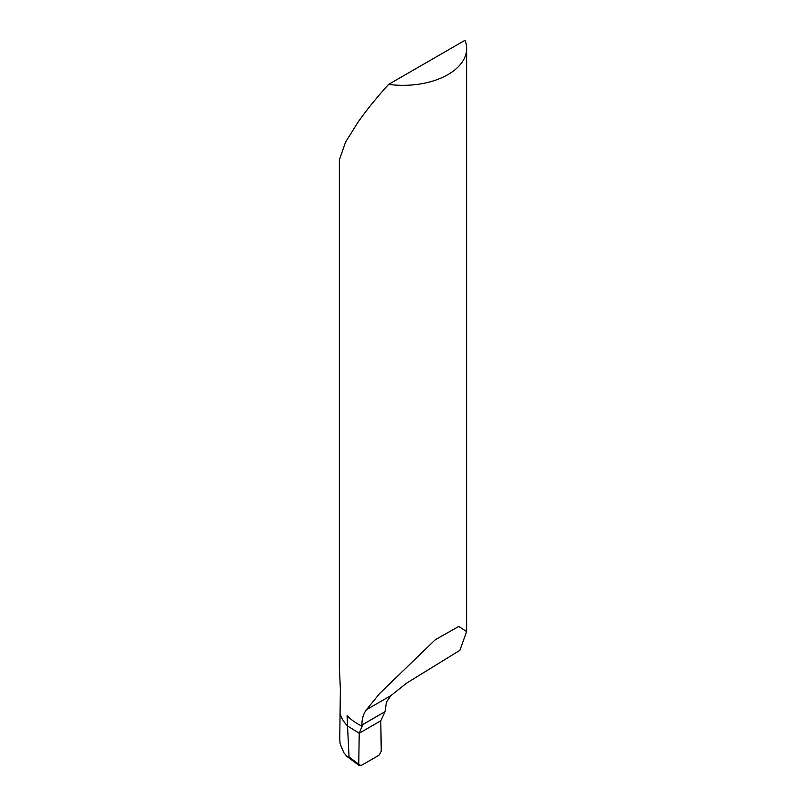 <?xml version="1.0" encoding="UTF-8"?>
<svg xmlns="http://www.w3.org/2000/svg" width="806" height="806" viewBox="0 0 806 806"><rect width="100%" height="100%" fill="white"/><g stroke="black" fill="none" stroke-linecap="round" stroke-linejoin="round"><path stroke-width="1.21" d="M358.751 764.269L359.305 765.7L361.007 765.609L379.001 755.222L381.248 751.283L380.785 720.776L359.214 733.228L358.751 764.269L361.007 765.609L379.001 755.222L381.248 751.283L380.785 720.776L359.214 733.228L358.751 764.269L349.048 756.975L347.517 725.944L359.214 733.228L347.517 725.944A63.634 36.744 180 0 1 340.041 713.29A63.634 36.744 0 0 0 347.517 725.944L347.094 715.617A63.634 36.744 180 0 0 361.41 725.874L362.529 725.229L359.214 733.228L380.785 720.776L385.026 711.708L386.497 702.026L391.021 695.528L406.667 683.085L459.894 650.321L466.634 631.541L458.745 626.463L435.341 639.672L379.737 693.402L366.448 709.713L391.021 695.528M361.41 725.874L361.914 725.007C361.884 718.892 363.395 713.784 366.448 709.713M361.914 725.047L385.026 711.708M349.048 756.975L346.933 756.401L343.83 752.713L340.122 743.817L339.739 739.263L340.374 689.362L339.366 667.096L339.366 159.86L345.583 142.058L358.005 122.2C366.629 109.969 376.835 97.365 388.633 84.388A63.634 36.744 -0 0 0 466.634 48.592A63.634 36.744 -0 0 0 464.991 40.3L388.633 84.388M361.914 725.007L385.026 711.668M466.634 631.541L466.634 48.592M359.305 765.7L346.137 755.806"/></g></svg>
